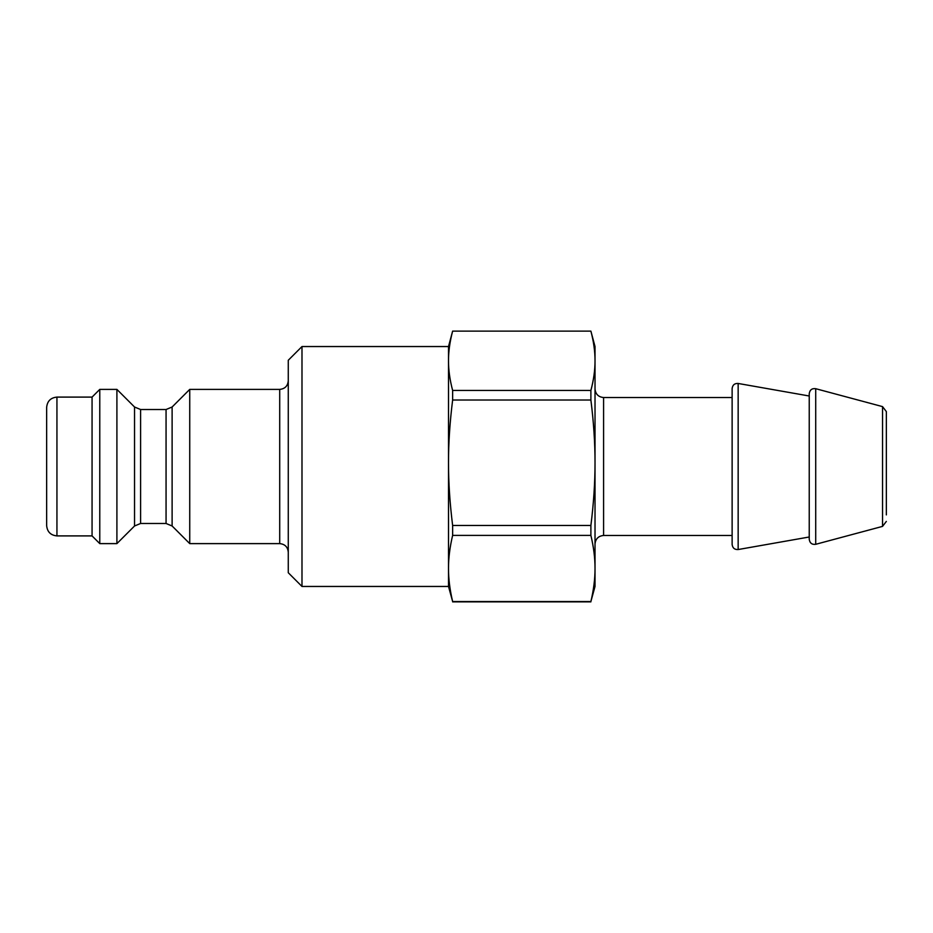 <?xml version="1.0" encoding="UTF-8"?>
<svg xmlns="http://www.w3.org/2000/svg" width="933" height="933" viewBox="0 0 933 933"><rect width="100%" height="100%" fill="white"/><g stroke="black" fill="none" stroke-linecap="round" stroke-linejoin="round"><path stroke-width="1.4" d="M590.892 601.517L595.021 586.46L595.021 346.54L590.892 331.122C593.668 341.618 595.056 351.508 595.021 360.791C595.056 370.063 593.668 379.953 590.892 390.449L452.633 390.449C449.858 379.953 448.481 370.063 448.505 360.791C448.481 351.508 449.858 341.618 452.633 331.122L590.892 331.122L452.633 331.122L448.505 346.54L448.505 462.745C448.481 443.117 449.858 422.217 452.633 400.024L590.892 400.024C593.668 422.217 595.056 443.117 595.021 462.745C595.056 482.361 593.668 503.272 590.892 525.466L452.633 525.466C449.858 503.272 448.481 482.361 448.505 462.745L448.505 568.454C448.481 558.109 449.858 547.088 452.633 535.39L590.892 535.39C593.668 547.088 595.056 558.109 595.021 568.454C595.056 578.798 593.668 589.819 590.892 601.517L452.633 601.517C449.858 589.819 448.481 578.798 448.505 568.454L448.505 586.46L452.633 601.517M886.35 514.899L886.35 411.581L886.35 514.899M452.633 535.39L452.633 525.466M452.633 400.024L452.633 390.449M590.892 535.39L590.892 525.466M590.892 400.024L590.892 390.449M809.238 539.332L809.238 393.668C809.809 389.877 811.967 388.221 815.71 388.699L815.71 544.301C811.967 544.779 809.809 543.123 809.238 539.332M732.125 544.475L732.125 388.525C732.603 384.956 734.621 383.265 738.155 383.463L738.155 549.537C734.621 549.735 732.603 548.044 732.125 544.475M46.65 466.5L46.65 525.617C47.256 531.868 50.685 535.297 56.936 535.904L56.936 397.096C50.685 397.703 47.256 401.132 46.65 407.383L46.65 466.5M140.591 409.517L134.539 407.01L134.539 525.99L140.591 523.483L140.591 409.517L166.062 409.517L166.062 523.483L172.115 525.99L172.115 407.01L189.737 389.388L189.737 543.612L279.713 543.612C284.915 544.126 287.772 546.983 288.274 552.184M134.539 407.01L116.905 389.388L116.905 543.612L134.539 525.99M301.989 346.54L288.274 360.255L288.274 572.745L301.989 586.46L301.989 346.54L448.505 346.54M56.936 397.096L92.064 397.096L92.064 535.904L99.773 543.612L116.905 543.612M92.064 397.096L99.773 389.388L99.773 543.612M732.125 535.472L603.593 535.472L603.593 397.528C598.391 397.015 595.534 394.158 595.021 388.956M886.35 411.581L882.536 406.613L882.536 526.387L886.35 521.419M189.737 389.388L279.713 389.388L279.713 543.612M603.593 535.472C598.391 535.985 595.534 538.842 595.021 544.044M732.125 397.528L603.593 397.528M882.536 406.613L815.71 388.699M882.536 526.387L815.71 544.301M590.892 601.878L452.633 601.878M809.238 396L738.155 383.463M809.238 537L738.155 549.537M166.062 409.517L172.115 407.01M140.591 523.483L166.062 523.483M172.115 525.99L189.737 543.612M279.713 389.388C284.915 388.874 287.772 386.017 288.274 380.816M56.936 535.904L92.064 535.904M301.989 586.46L448.505 586.46M99.773 389.388L116.905 389.388"/></g></svg>
